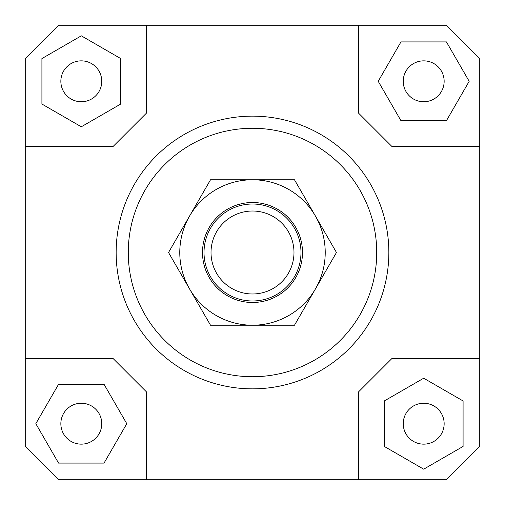 <?xml version="1.0" encoding="UTF-8"?>
<svg xmlns="http://www.w3.org/2000/svg" width="505" height="505" viewBox="0 0 505 505"><rect width="100%" height="100%" fill="white"/><g stroke="black" fill="none" stroke-linecap="round" stroke-linejoin="round"><path stroke-width="0.76" d="M211.021 252.5A41.479 41.479 0 0 1 273.243 216.576A41.479 41.479 0 0 1 273.243 288.424A41.479 41.479 0 0 1 211.021 252.5M204.02 252.5A48.48 48.48 0 0 0 252.5 300.98A48.48 48.48 0 0 0 300.98 252.5A48.48 48.48 0 0 0 252.5 204.02A48.48 48.48 0 0 0 204.02 252.5M81.305 101.757A20.452 20.452 0 0 1 63.592 71.079A20.452 20.452 0 0 1 99.018 71.079A20.452 20.452 0 0 1 81.305 101.757M41.915 58.561L41.915 104.049L81.305 126.787L120.695 104.049L120.695 58.561L81.305 35.823L41.915 58.561M101.757 423.695A20.452 20.452 0 0 1 71.079 441.408A20.452 20.452 0 0 1 71.079 405.982A20.452 20.452 0 0 1 101.757 423.695M58.561 463.085L104.049 463.085L126.787 423.695L104.049 384.305L58.561 384.305L35.823 423.695L58.561 463.085M358.55 479.75L358.55 391.88L391.88 358.55L479.75 358.55L479.75 446.42L446.42 479.75L58.58 479.75L25.25 446.42L25.25 58.58L58.58 25.25L146.45 25.25L146.45 113.12L113.12 146.45L25.25 146.45M25.25 358.55L113.12 358.55L146.45 391.88L146.45 479.75M479.75 146.45L391.88 146.45L358.55 113.12L358.55 25.25L446.42 25.25L479.75 58.58L479.75 358.55M146.45 25.25L358.55 25.25M403.242 81.305A20.452 20.452 0 0 1 433.921 63.592A20.452 20.452 0 0 1 433.921 99.018A20.452 20.452 0 0 1 403.242 81.305M446.439 41.915L400.951 41.915L378.213 81.305L400.951 120.695L446.439 120.695L469.177 81.305L446.439 41.915M423.695 403.242A20.452 20.452 0 0 1 441.408 433.921A20.452 20.452 0 0 1 405.982 433.921A20.452 20.452 0 0 1 423.695 403.242M463.085 446.439L463.085 400.951L423.695 378.213L384.305 400.951L384.305 446.439L423.695 469.177L463.085 446.439M128.27 252.5A124.23 124.23 0 0 1 314.615 144.916A124.23 124.23 0 0 1 314.615 360.084A124.23 124.23 0 0 1 128.27 252.5M116.15 252.5A136.35 136.35 0 0 0 320.675 370.582A136.35 136.35 0 0 0 320.675 134.418A136.35 136.35 0 0 0 116.15 252.5M302.495 252.5A49.995 49.995 0 0 1 227.502 295.797A49.995 49.995 0 0 1 227.502 209.203A49.995 49.995 0 0 1 302.495 252.5M315.48 216.14A72.72 72.72 0 0 0 189.52 216.14A72.72 72.72 0 0 0 252.5 325.22A72.72 72.72 0 0 0 315.48 216.14L336.469 252.5L294.484 325.22L210.516 325.22L168.531 252.5L210.516 179.78L294.484 179.78L315.48 216.14"/></g></svg>
